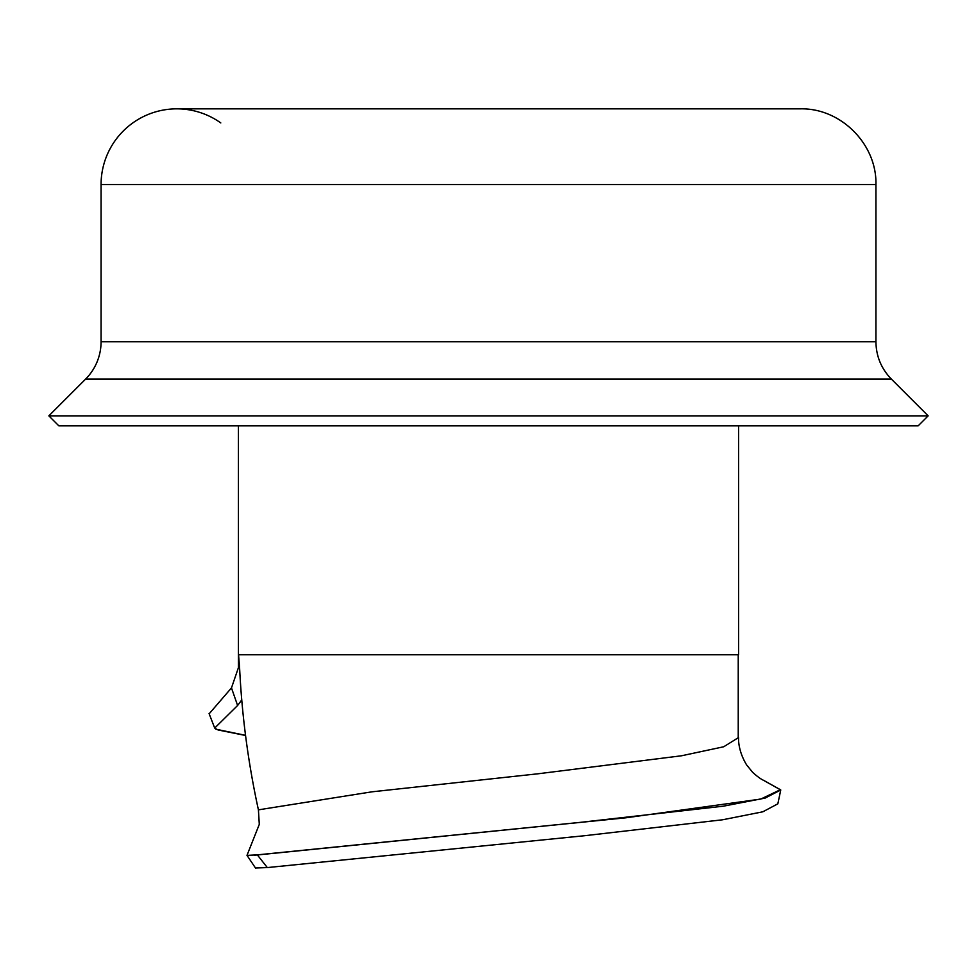<?xml version="1.0" encoding="UTF-8"?>
<svg xmlns="http://www.w3.org/2000/svg" width="977" height="977" viewBox="0 0 977 977"><rect width="100%" height="100%" fill="white"/><g stroke="black" fill="none" stroke-linecap="round" stroke-linejoin="round"><path stroke-width="1.47" d="M255.473 867.991L267.319 867.576L257.305 854.863L246.986 855.388L259.296 824.356L258.416 809.848C248.158 762.842 241.881 715.42 239.585 667.572L238.461 667.572L238.437 653.357L239.585 667.572M241.783 699.911L237.606 705.492L214.671 728.085L218.054 729.966L245.557 735.486M763.416 780.244L780.757 789.978L777.839 803.827L762.854 811.789L722.699 819.764L584.735 835.701L267.332 867.576M780.757 789.978L765.125 798.087L723.249 806.196L579.862 822.414L257.305 854.863M237.606 705.492L231.476 687.906L209.163 713.784M231.476 687.918L238.449 667.584M738.563 425.825L738.563 654.761L238.596 654.761M800.2 108.85L176.8 108.85L800.2 108.85C840.672 107.8 876.967 144.107 875.929 184.568L101.071 184.568A75.73 75.73 0 0 1 220.79 122.931M875.929 184.568L875.929 341.755L101.071 341.755A52.831 52.831 0 0 1 85.597 379.113L48.85 415.86L928.15 415.86L891.403 379.113L85.597 379.113M928.15 415.86L918.185 425.825L58.815 425.825L48.85 415.86M215.88 729.196L245.545 735.339M738.221 737.757L723.701 746.77L681.519 755.783L537.838 773.808L371.932 791.822L258.429 809.848M763.623 780.342L780.403 789.709L760.753 799.076L625.793 817.81L254.325 855.266M255.559 868.113L247.01 855.376M209.066 713.54L214.708 728.073M238.437 425.825L238.437 653.357M738.233 737.611L738.233 654.761M738.575 737.757C738.392 740.81 738.722 751.936 746.587 764.869L752.632 772.318C757.639 776.849 761.608 779.658 764.515 780.733M101.071 184.568L101.071 341.755M891.403 379.113C881.291 368.708 876.137 356.263 875.929 341.755"/></g></svg>
